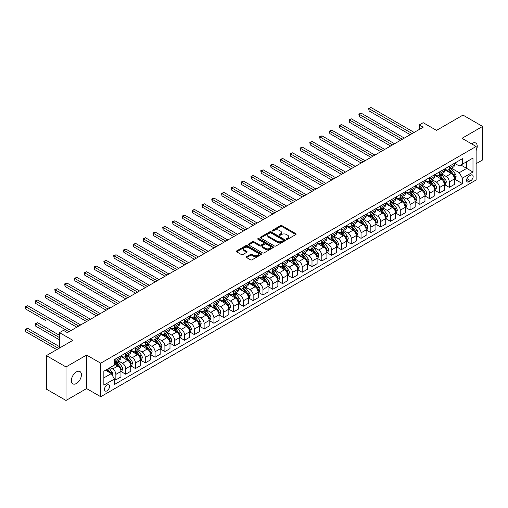 <?xml version="1.0" encoding="UTF-8"?>
<svg xmlns="http://www.w3.org/2000/svg" width="508" height="508" viewBox="0 0 508 508"><rect width="100%" height="100%" fill="white"/><g stroke="black" fill="none" stroke-linecap="round" stroke-linejoin="round"><path stroke-width="0.76" d="M286.563 239.268A0.762 0.438 0 0 0 287.642 239.268L295.821 234.544A1.092 0.629 0 0 0 296.139 234.099A1.092 0.629 0 0 0 295.821 233.655L281.959 225.654A1.092 0.629 0 0 0 280.422 225.654L272.237 230.378A0.762 0.438 0 0 0 272.015 230.689A0.762 0.438 0 0 0 272.237 231A0.762 0.438 0 0 0 273.317 231L274.377 230.391A3.486 2.013 0 0 1 279.305 230.391L280.46 231.057A3.486 2.013 0 0 1 281.476 232.48A3.486 2.013 0 0 1 280.46 233.902L279.4 234.512A0.762 0.438 0 0 0 279.178 234.823A0.762 0.438 0 0 0 279.4 235.134A0.762 0.438 0 0 0 280.479 235.134L281.534 234.525A3.486 2.013 0 0 1 286.468 234.525L287.623 235.191A3.486 2.013 0 0 1 288.639 236.614A3.486 2.013 0 0 1 287.623 238.036L286.563 238.646A0.762 0.438 0 0 0 286.341 238.957A0.762 0.438 0 0 0 286.563 239.268L286.563 238.646M76.397 383.502A7.099 4.102 120 0 0 81.032 377.241A7.099 4.102 120 0 0 79.947 371.551A7.099 4.102 120 0 0 76.397 371.907A7.099 4.102 120 0 0 71.755 378.162A7.099 4.102 120 0 0 72.847 383.851A7.099 4.102 120 0 0 76.397 383.502M476.129 150.539A7.099 4.102 120 0 0 475.755 143.034A7.099 4.102 120 0 0 472.205 143.389A7.099 4.102 120 0 0 471.545 143.821M106.991 390.836A3.55 2.051 120 0 0 109.315 387.712A3.55 2.051 120 0 0 108.769 384.867A3.55 2.051 120 0 0 106.991 385.039A3.55 2.051 120 0 0 104.673 388.169A3.55 2.051 120 0 0 105.219 391.014A3.55 2.051 120 0 0 106.991 390.836M246.615 256.686A1.092 0.629 0 0 0 246.291 257.131A1.092 0.629 0 0 0 246.615 257.575L250.501 259.823A1.092 0.629 0 0 0 252.044 259.823L261.131 254.578A1.092 0.629 0 0 0 261.449 254.127A1.092 0.629 0 0 0 261.131 253.683L247.269 245.681A1.092 0.629 0 0 0 245.726 245.681L236.639 250.927A1.092 0.629 0 0 0 236.322 251.371A1.092 0.629 0 0 0 236.639 251.816L241.338 254.533A1.092 0.629 0 0 0 242.875 254.533L246.767 252.286A1.092 0.629 0 0 0 247.085 251.841A1.092 0.629 0 0 0 246.767 251.397L244.437 250.05A2.915 1.683 0 0 1 243.586 248.863A2.915 1.683 0 0 1 245.383 247.307A2.915 1.683 0 0 1 248.558 247.669L257.683 252.94A2.915 1.683 0 0 1 258.534 254.127A2.915 1.683 0 0 1 256.737 255.683A2.915 1.683 0 0 1 253.562 255.321L252.044 254.445A1.092 0.629 0 0 0 250.501 254.445L246.615 256.686L246.615 257.575M476.129 163.678L482.6 159.944L482.6 126.422L462.985 115.1L436.505 130.385L423.17 122.688L419.246 124.949L423.17 127.216L67.373 332.632L63.449 330.371L59.531 332.632L59.531 348.037M66.002 366.947L66.002 400.463L86.595 388.576L86.595 355.054L66.002 366.947L46.387 355.619L72.866 340.335L59.531 332.632M86.595 355.054L100.717 363.207L476.129 146.469L476.129 179.984L100.717 396.729L100.717 363.207M482.6 126.422L462.007 138.316L476.129 146.469M274.453 245.993A1.092 0.629 0 0 0 275.99 245.993L285.077 240.748A1.092 0.629 0 0 0 285.401 240.303A1.092 0.629 0 0 0 285.077 239.859L271.215 231.858A1.092 0.629 0 0 0 269.678 231.858L260.591 237.103A1.092 0.629 0 0 0 260.274 237.547A1.092 0.629 0 0 0 260.591 237.992L274.453 245.993M258.235 239.433A0.762 0.438 0 0 1 259.01 239.541L259.01 238.633L273.107 246.774A1.092 0.629 0 0 1 273.425 247.218A1.092 0.629 0 0 1 273.107 247.663L264.014 252.908A1.092 0.629 0 0 1 262.477 252.908L248.615 244.907L248.615 244.018A1.092 0.629 0 0 0 248.298 244.462A1.092 0.629 0 0 0 248.615 244.907M248.615 244.018L252.501 241.77A1.092 0.629 0 0 1 254.044 241.77L259.664 245.015A1.092 0.629 0 0 0 261.207 245.015L263.785 243.529A1.092 0.629 0 0 0 264.103 243.084A1.092 0.629 0 0 0 263.785 242.64L257.931 239.255A0.762 0.438 0 0 1 257.708 238.944A0.762 0.438 0 0 1 258.178 238.538A0.762 0.438 0 0 1 259.01 238.633M66.002 400.463L46.387 389.141L46.387 355.619M470.713 175.139L468.986 176.136A3.442 1.988 120 0 0 466.744 179.165A3.442 1.988 120 0 0 467.271 181.921A3.442 1.988 120 0 0 468.986 181.756L470.713 180.759A3.442 1.988 120 0 0 472.961 177.724A3.442 1.988 120 0 0 472.434 174.968A3.442 1.988 120 0 0 470.713 175.139M454.514 163.252L459.257 165.989L462.401 164.179L462.401 158.699L114.446 359.581L114.446 365.068L103.854 371.183L103.854 385.134L114.446 379.019L114.446 384.499L462.401 183.61L462.401 178.13L459.257 172.695L451.46 168.192M462.401 164.179L472.986 158.064L472.986 172.015L462.401 178.13M86.595 388.576L100.717 396.729M419.246 124.949L419.246 129.483M460.908 165.036L466.712 168.389L466.712 161.684L472.986 158.064M459.257 172.695L466.712 168.389L472.986 172.015M103.854 377.882L111.309 373.583L105.505 370.23M114.446 379.063L115.862 379.876L115.862 374.396A4.439 2.565 -120 0 0 112.719 368.96L110.211 367.513M115.862 379.876L120.961 376.936L120.961 371.45A4.439 2.565 -120 0 0 117.818 366.014L114.446 364.071M121.075 371.564L125.666 374.218L125.666 368.732A4.439 2.565 -120 0 0 122.53 363.296L118.021 360.699M125.666 374.218L130.766 371.272L130.766 365.792A4.439 2.565 -120 0 0 127.629 360.356L120.961 356.502M130.886 365.906L135.471 368.554L135.471 363.074A4.439 2.565 -120 0 0 132.334 357.638L127.832 355.035M135.471 368.554L140.57 365.608L140.57 360.128A4.439 2.565 -120 0 0 137.433 354.692L130.766 350.844M140.691 360.242L145.282 362.89L145.282 357.41A4.439 2.565 -120 0 0 142.145 351.974L137.636 349.371M145.282 362.89L150.381 359.95L150.381 354.463A4.439 2.565 -120 0 0 147.244 349.028L140.57 345.18M150.495 354.578L155.086 357.232L155.086 351.746A4.439 2.565 -120 0 0 151.949 346.31L147.441 343.713M155.086 357.232L160.185 354.286L160.185 348.805A4.439 2.565 -120 0 0 157.048 343.37L150.381 339.522M160.306 348.92L164.897 351.568L164.897 346.088A4.439 2.565 -120 0 0 161.754 340.652L157.251 338.049M164.897 351.568L169.996 348.621L169.996 343.141A4.439 2.565 -120 0 0 166.853 337.706L160.185 333.858M170.11 343.256L174.701 345.904L174.701 340.424A4.439 2.565 -120 0 0 171.564 334.988L167.056 332.391M174.701 345.904L179.8 342.964L179.8 337.483A4.439 2.565 -120 0 0 176.663 332.048L169.996 328.193M179.921 337.591L184.506 340.246L184.506 334.766A4.439 2.565 -120 0 0 181.369 329.33L176.867 326.727M184.506 340.246L189.605 337.299L189.605 331.819A4.439 2.565 -120 0 0 186.468 326.384L179.8 322.536M189.725 331.934L194.316 334.582L194.316 329.101A4.439 2.565 -120 0 0 191.179 323.666L186.671 321.062M194.316 334.582L199.415 331.635L199.415 326.155A4.439 2.565 -120 0 0 196.279 320.719L189.605 316.871M199.53 326.269L204.121 328.917L204.121 323.437A4.439 2.565 -120 0 0 200.984 318.002L196.475 315.404M204.121 328.917L209.22 325.977L209.22 320.497A4.439 2.565 -120 0 0 206.083 315.062L199.415 311.207M209.34 320.605L213.931 323.259L213.931 317.779A4.439 2.565 -120 0 0 210.788 312.344L206.286 309.74M213.931 323.259L219.031 320.313L219.031 314.833A4.439 2.565 -120 0 0 215.887 309.397L209.22 305.549M219.145 314.947L223.736 317.595L223.736 312.115A4.439 2.565 -120 0 0 220.599 306.68L216.091 304.076M223.736 317.595L228.835 314.649L228.835 309.169A4.439 2.565 -120 0 0 225.698 303.733L219.031 299.885M228.956 309.283L233.54 311.931L233.54 306.451A4.439 2.565 -120 0 0 230.403 301.015L225.901 298.418M233.54 311.931L238.639 308.991L238.639 303.511A4.439 2.565 -120 0 0 235.502 298.075L228.835 294.221M238.76 303.619L243.351 306.273L243.351 300.793A4.439 2.565 -120 0 0 240.214 295.358L235.706 292.754M243.351 306.273L248.45 303.327L248.45 297.847A4.439 2.565 -120 0 0 245.313 292.411L238.639 288.563M248.564 297.961L253.155 300.609L253.155 295.129A4.439 2.565 -120 0 0 250.019 289.693L245.51 287.09M253.155 300.609L258.255 297.663L258.255 292.183A4.439 2.565 -120 0 0 255.118 286.747L248.45 282.899M258.375 292.297L262.966 294.945L262.966 289.465A4.439 2.565 -120 0 0 259.823 284.029L255.321 281.432M262.966 294.945L268.065 292.005L268.065 286.525A4.439 2.565 -120 0 0 264.922 281.089L258.255 277.235M268.18 286.639L272.771 289.287L272.771 283.807A4.439 2.565 -120 0 0 269.634 278.371L265.125 275.768M272.771 289.287L277.87 286.341L277.87 280.861A4.439 2.565 -120 0 0 274.733 275.425L268.065 271.577M277.99 280.975L282.575 283.623L282.575 278.143A4.439 2.565 -120 0 0 279.438 272.707L274.936 270.104M282.575 283.623L287.674 280.676L287.674 275.196A4.439 2.565 -120 0 0 284.537 269.761L277.87 265.913M287.795 275.311L292.386 277.959L292.386 272.478A4.439 2.565 -120 0 0 289.249 267.043L284.74 264.446M292.386 277.959L297.485 275.019L297.485 269.538A4.439 2.565 -120 0 0 294.348 264.103L287.674 260.248M297.599 269.653L302.19 272.301L302.19 266.821A4.439 2.565 -120 0 0 299.053 261.385L294.545 258.782M302.19 272.301L307.289 269.354L307.289 263.874A4.439 2.565 -120 0 0 304.152 258.439L297.485 254.591M307.41 263.989L312.001 266.637L312.001 261.156A4.439 2.565 -120 0 0 308.858 255.721L304.356 253.117M312.001 266.637L317.1 263.696L317.1 258.21A4.439 2.565 -120 0 0 313.957 252.774L307.289 248.926M317.214 258.324L321.805 260.979L321.805 255.492A4.439 2.565 -120 0 0 318.668 250.057L314.16 247.459M321.805 260.979L326.904 258.032L326.904 252.552A4.439 2.565 -120 0 0 323.767 247.117L317.1 243.262M327.025 252.666L331.61 255.314L331.61 249.834A4.439 2.565 -120 0 0 328.473 244.399L323.971 241.795M331.61 255.314L336.709 252.368L336.709 246.888A4.439 2.565 -120 0 0 333.572 241.452L326.904 237.604M336.829 247.002L341.42 249.65L341.42 244.17A4.439 2.565 -120 0 0 338.284 238.735L333.775 236.131M341.42 249.65L346.52 246.71L346.52 241.224A4.439 2.565 -120 0 0 343.383 235.788L336.709 231.94M346.634 241.338L351.225 243.992L351.225 238.506A4.439 2.565 -120 0 0 348.088 233.07L343.579 230.473M351.225 243.992L356.324 241.046L356.324 235.566A4.439 2.565 -120 0 0 353.187 230.13L346.52 226.276M356.445 235.68L361.036 238.328L361.036 232.848A4.439 2.565 -120 0 0 357.892 227.413L353.39 224.809M361.036 238.328L366.135 235.382L366.135 229.902A4.439 2.565 -120 0 0 362.991 224.466L356.324 220.618M366.249 230.016L370.84 232.664L370.84 227.184A4.439 2.565 -120 0 0 367.703 221.748L363.195 219.145M370.84 232.664L375.939 229.724L375.939 224.238A4.439 2.565 -120 0 0 372.802 218.802L366.135 214.954M376.06 224.352L380.644 227.006L380.644 221.52A4.439 2.565 -120 0 0 377.507 216.091L373.005 213.487M380.644 227.006L385.743 224.06L385.743 218.58A4.439 2.565 -120 0 0 382.607 213.144L375.939 209.296M385.864 218.694L390.455 221.342L390.455 215.862A4.439 2.565 -120 0 0 387.318 210.426L382.81 207.823M390.455 221.342L395.554 218.396L395.554 212.916A4.439 2.565 -120 0 0 392.417 207.48L385.743 203.632M395.668 213.03L400.26 215.678L400.26 210.198A4.439 2.565 -120 0 0 397.123 204.762L392.614 202.165M400.26 215.678L405.359 212.738L405.359 207.258A4.439 2.565 -120 0 0 402.222 201.822L395.554 197.968M405.479 207.366L410.07 210.02L410.07 204.54A4.439 2.565 -120 0 0 406.927 199.104L402.425 196.501M410.07 210.02L415.169 207.074L415.169 201.593A4.439 2.565 -120 0 0 412.026 196.158L405.359 192.31M415.284 201.708L419.875 204.356L419.875 198.876A4.439 2.565 -120 0 0 416.738 193.44L412.229 190.837M419.875 204.356L424.974 201.409L424.974 195.929A4.439 2.565 -120 0 0 421.837 190.494L415.169 186.646M425.094 196.044L429.679 198.691L429.679 193.211A4.439 2.565 -120 0 0 426.542 187.776L422.04 185.179M429.679 198.691L434.778 195.751L434.778 190.271A4.439 2.565 -120 0 0 431.641 184.836L424.974 180.981M434.899 190.379L439.49 193.034L439.49 187.554A4.439 2.565 -120 0 0 436.353 182.118L431.844 179.514M439.49 193.034L444.589 190.087L444.589 184.607A4.439 2.565 -120 0 0 441.452 179.172L434.778 175.324M444.703 184.721L449.294 187.369L449.294 181.889A4.439 2.565 -120 0 0 446.157 176.454L441.649 173.85M449.294 187.369L454.393 184.423L454.393 178.943A4.439 2.565 -120 0 0 451.256 173.507L444.589 169.659M444.703 168.91L446.157 169.748A4.439 2.565 -120 0 0 448.374 169.97A4.439 2.565 -120 0 0 449.294 167.938L449.294 166.262M434.899 174.574L436.353 175.412A4.439 2.565 -120 0 0 438.569 175.628A4.439 2.565 -120 0 0 439.49 173.603L439.49 171.926M425.094 180.238L426.542 181.077A4.439 2.565 -120 0 0 428.765 181.292A4.439 2.565 -120 0 0 429.679 179.261L429.679 177.584M415.284 185.896L416.738 186.734A4.439 2.565 -120 0 0 418.954 186.957A4.439 2.565 -120 0 0 419.875 184.925L419.875 183.248M405.479 191.56L406.927 192.399A4.439 2.565 -120 0 0 409.15 192.615A4.439 2.565 -120 0 0 410.07 190.583L410.07 188.912M395.668 197.218L397.123 198.056A4.439 2.565 -120 0 0 399.339 198.279A4.439 2.565 -120 0 0 400.26 196.247L400.26 194.57M385.864 202.882L387.318 203.721A4.439 2.565 -120 0 0 389.534 203.943A4.439 2.565 -120 0 0 390.455 201.911L390.455 200.235M376.06 208.547L377.507 209.385A4.439 2.565 -120 0 0 379.73 209.601A4.439 2.565 -120 0 0 380.644 207.569L380.644 205.892M366.249 214.205L367.703 215.043A4.439 2.565 -120 0 0 369.919 215.265A4.439 2.565 -120 0 0 370.84 213.233L370.84 211.557M356.445 219.869L357.892 220.707A4.439 2.565 -120 0 0 360.115 220.929A4.439 2.565 -120 0 0 361.036 218.897L361.036 217.221M346.634 225.533L348.088 226.371A4.439 2.565 -120 0 0 350.304 226.587A4.439 2.565 -120 0 0 351.225 224.555L351.225 222.879M336.829 231.191L338.284 232.029A4.439 2.565 -120 0 0 340.5 232.251A4.439 2.565 -120 0 0 341.42 230.219L341.42 228.543M327.025 236.855L328.473 237.693A4.439 2.565 -120 0 0 330.695 237.915A4.439 2.565 -120 0 0 331.61 235.883L331.61 234.207M317.214 242.519L318.668 243.357A4.439 2.565 -120 0 0 320.885 243.573A4.439 2.565 -120 0 0 321.805 241.541L321.805 239.865M307.41 248.177L308.858 249.015A4.439 2.565 -120 0 0 311.08 249.238A4.439 2.565 -120 0 0 312.001 247.206L312.001 245.529M297.599 253.841L299.053 254.679A4.439 2.565 -120 0 0 301.269 254.902A4.439 2.565 -120 0 0 302.19 252.87L302.19 251.193M287.795 259.505L289.249 260.344A4.439 2.565 -120 0 0 291.465 260.56A4.439 2.565 -120 0 0 292.386 258.528L292.386 256.851M277.99 265.163L279.438 266.001A4.439 2.565 -120 0 0 281.661 266.224A4.439 2.565 -120 0 0 282.575 264.192L282.575 262.515M268.18 270.827L269.634 271.666A4.439 2.565 -120 0 0 271.85 271.888A4.439 2.565 -120 0 0 272.771 269.856L272.771 268.18M258.375 276.492L259.823 277.33A4.439 2.565 -120 0 0 262.045 277.546A4.439 2.565 -120 0 0 262.966 275.514L262.966 273.837M248.564 282.15L250.019 282.988A4.439 2.565 -120 0 0 252.235 283.21A4.439 2.565 -120 0 0 253.155 281.178L253.155 279.502M238.76 287.814L240.214 288.652A4.439 2.565 -120 0 0 242.43 288.874A4.439 2.565 -120 0 0 243.351 286.842L243.351 285.166M228.956 293.478L230.403 294.316A4.439 2.565 -120 0 0 232.626 294.532A4.439 2.565 -120 0 0 233.54 292.5L233.54 290.824M219.145 299.136L220.599 299.974A4.439 2.565 -120 0 0 222.815 300.196A4.439 2.565 -120 0 0 223.736 298.164L223.736 296.488M209.34 304.8L210.788 305.638A4.439 2.565 -120 0 0 213.011 305.854A4.439 2.565 -120 0 0 213.931 303.828L213.931 302.152M199.53 310.464L200.984 311.302A4.439 2.565 -120 0 0 203.2 311.518A4.439 2.565 -120 0 0 204.121 309.486L204.121 307.81M189.725 316.122L191.179 316.96A4.439 2.565 -120 0 0 193.396 317.183A4.439 2.565 -120 0 0 194.316 315.151L194.316 313.474M179.921 321.786L181.369 322.624A4.439 2.565 -120 0 0 183.591 322.84A4.439 2.565 -120 0 0 184.506 320.808L184.506 319.138M170.11 327.444L171.564 328.282A4.439 2.565 -120 0 0 173.78 328.505A4.439 2.565 -120 0 0 174.701 326.473L174.701 324.796M160.306 333.108L161.754 333.947A4.439 2.565 -120 0 0 163.976 334.169A4.439 2.565 -120 0 0 164.897 332.137L164.897 330.46M150.495 338.772L151.949 339.611A4.439 2.565 -120 0 0 154.165 339.827A4.439 2.565 -120 0 0 155.086 337.795L155.086 336.118M140.691 344.43L142.145 345.269A4.439 2.565 -120 0 0 144.361 345.491A4.439 2.565 -120 0 0 145.282 343.459L145.282 341.782M130.886 350.095L132.334 350.933A4.439 2.565 -120 0 0 134.556 351.155A4.439 2.565 -120 0 0 135.471 349.123L135.471 347.447M121.075 355.759L122.53 356.597A4.439 2.565 -120 0 0 124.746 356.813A4.439 2.565 -120 0 0 125.666 354.781L125.666 353.104M454.514 179.057L462.401 183.61M448.374 169.97L453.479 167.024A4.439 2.565 -120 0 0 454.393 164.992L454.393 163.316M438.569 175.628L443.668 172.688A4.439 2.565 -120 0 0 444.589 170.656L444.589 168.98M428.765 181.292L433.864 178.346A4.439 2.565 -120 0 0 434.778 176.32L434.778 174.644M418.954 186.957L424.053 184.01A4.439 2.565 -120 0 0 424.974 181.978L424.974 180.302M409.15 192.615L414.249 189.674A4.439 2.565 -120 0 0 415.169 187.643L415.169 185.966M399.339 198.279L404.444 195.332A4.439 2.565 -120 0 0 405.359 193.3L405.359 191.63M389.534 203.943L394.633 200.997A4.439 2.565 -120 0 0 395.554 198.965L395.554 197.288M379.73 209.601L384.829 206.661A4.439 2.565 -120 0 0 385.743 204.629L385.743 202.952M369.919 215.265L375.018 212.319A4.439 2.565 -120 0 0 375.939 210.287L375.939 208.61M360.115 220.929L365.214 217.983A4.439 2.565 -120 0 0 366.135 215.951L366.135 214.274M350.304 226.587L355.41 223.647A4.439 2.565 -120 0 0 356.324 221.615L356.324 219.939M340.5 232.251L345.599 229.305A4.439 2.565 -120 0 0 346.52 227.273L346.52 225.596M330.695 237.915L335.794 234.969A4.439 2.565 -120 0 0 336.709 232.937L336.709 231.261M320.885 243.573L325.984 240.633A4.439 2.565 -120 0 0 326.904 238.601L326.904 236.925M311.08 249.238L316.179 246.291A4.439 2.565 -120 0 0 317.1 244.259L317.1 242.583M301.269 254.902L306.375 251.955A4.439 2.565 -120 0 0 307.289 249.923L307.289 248.247M291.465 260.56L296.564 257.62A4.439 2.565 -120 0 0 297.485 255.588L297.485 253.911M281.661 266.224L286.76 263.277A4.439 2.565 -120 0 0 287.674 261.245L287.674 259.569M271.85 271.888L276.949 268.942A4.439 2.565 -120 0 0 277.87 266.91L277.87 265.233M262.045 277.546L267.144 274.606A4.439 2.565 -120 0 0 268.065 272.574L268.065 270.897M252.235 283.21L257.34 280.264A4.439 2.565 -120 0 0 258.255 278.232L258.255 276.555M242.43 288.874L247.529 285.928A4.439 2.565 -120 0 0 248.45 283.896L248.45 282.219M232.626 294.532L237.725 291.592A4.439 2.565 -120 0 0 238.639 289.56L238.639 287.884M222.815 300.196L227.914 297.25A4.439 2.565 -120 0 0 228.835 295.218L228.835 293.541M213.011 305.854L218.11 302.914A4.439 2.565 -120 0 0 219.031 300.882L219.031 299.206M203.2 311.518L208.305 308.572A4.439 2.565 -120 0 0 209.22 306.546L209.22 304.87M193.396 317.183L198.495 314.236A4.439 2.565 -120 0 0 199.415 312.204L199.415 310.528M183.591 322.84L188.69 319.9A4.439 2.565 -120 0 0 189.605 317.868L189.605 316.192M173.78 328.505L178.88 325.558A4.439 2.565 -120 0 0 179.8 323.526L179.8 321.856M163.976 334.169L169.075 331.222A4.439 2.565 -120 0 0 169.996 329.19L169.996 327.514M154.165 339.827L159.271 336.887A4.439 2.565 -120 0 0 160.185 334.855L160.185 333.178M144.361 345.491L149.46 342.544A4.439 2.565 -120 0 0 150.381 340.512L150.381 338.836M134.556 351.155L139.656 348.209A4.439 2.565 -120 0 0 140.57 346.177L140.57 344.5M124.746 356.813L129.845 353.873A4.439 2.565 -120 0 0 130.766 351.841L130.766 350.164M114.446 362.655A4.439 2.565 -120 0 0 114.941 362.477L120.04 359.531A4.439 2.565 -120 0 0 120.961 357.499L120.961 355.822M114.941 362.477A4.439 2.565 -120 0 0 115.862 360.445L115.862 358.769M111.309 373.583L114.446 379.019M286.868 239.376L287.623 238.944A3.486 2.013 0 0 0 288.639 237.515L288.639 236.614M281.476 232.48L281.476 233.382A3.486 2.013 0 0 1 280.46 234.804L279.705 235.242M295.808 234.556L281.959 226.562A1.092 0.629 0 0 0 280.422 226.562L272.542 231.108M285.064 240.754L271.215 232.759A1.092 0.629 0 0 0 269.678 232.759L260.604 237.998L260.591 237.103M283.153 240.614A0.762 0.438 0 0 0 283.375 240.303A0.762 0.438 0 0 0 283.153 239.992L270.986 232.969A0.762 0.438 0 0 0 269.907 232.969L268.789 233.61A3.486 2.013 0 0 0 267.773 235.033A3.486 2.013 0 0 0 268.789 236.455L277.108 241.256A3.486 2.013 0 0 0 282.035 241.256L283.153 240.614L283.153 241.522A0.762 0.438 0 0 0 283.375 241.211L283.375 240.303M267.773 235.033L267.773 235.941A3.486 2.013 0 0 0 268.789 237.363L268.789 236.455M283.153 241.522L282.035 242.164A3.486 2.013 0 0 1 277.108 242.164L268.789 237.363M248.628 244.913L252.501 242.678L252.501 241.77M264.103 243.084L264.103 243.986A1.092 0.629 0 0 1 263.785 244.431L261.207 245.923A1.092 0.629 0 0 1 259.664 245.923L254.044 242.678A1.092 0.629 0 0 0 252.501 242.678M259.01 239.541L273.088 247.669M265.5 248.387A2.915 1.683 0 0 0 268.675 248.749A2.915 1.683 0 0 0 270.472 247.193A2.915 1.683 0 0 0 269.621 246.005L266.402 244.151A1.092 0.629 0 0 0 264.865 244.151L262.287 245.637A1.092 0.629 0 0 0 261.963 246.082A1.092 0.629 0 0 0 262.287 246.526L265.5 248.387L265.5 249.288A2.915 1.683 0 0 0 268.675 249.657A2.915 1.683 0 0 0 270.472 248.101L270.472 247.193M261.963 246.082L261.963 246.99A1.092 0.629 0 0 0 262.287 247.434L262.287 246.526M265.5 249.288L262.287 247.434M258.534 254.127L258.534 255.035A2.915 1.683 0 0 1 256.737 256.591A2.915 1.683 0 0 1 253.562 256.223L252.044 255.346A1.092 0.629 0 0 0 250.501 255.346L246.628 257.581M243.586 248.863L243.586 249.765A2.915 1.683 0 0 0 244.437 250.958L244.437 250.05M246.767 251.397L246.767 252.286L244.437 250.958M261.112 254.584L247.269 246.59A1.092 0.629 0 0 0 245.726 246.59L236.652 251.828M454.393 179.127L455.339 178.581L456.12 176.32A2.94 1.695 -120 0 0 455.181 173.812L451.974 169.532A8.49 4.902 -120 0 0 451.053 168.427M447.865 171.552A8.49 4.902 -120 0 0 446.126 169.729M453.593 176.987L454.533 176.441A2.94 1.695 -120 0 0 453.695 174.676L450.488 170.396A8.49 4.902 -120 0 0 449.561 169.285M448.767 169.742A7.048 4.07 60 0 1 449.929 171.056L452.641 174.676M369.075 133.579L390.608 146.012L349.46 122.257L349.46 119.99L351.422 118.859L394.532 143.751M448.621 169.831A8.49 4.902 60 0 1 449.542 170.936L451.675 173.78M412.185 133.56L369.075 108.668L371.037 107.537L414.147 132.423M410.223 134.69L369.075 110.934L369.075 108.668L368.643 108.42L371.037 107.537M369.075 110.934L368.643 108.42M444.589 184.785L445.529 184.245L446.316 181.978A2.94 1.695 -120 0 0 445.376 179.476L442.17 175.196A8.49 4.902 -120 0 0 441.242 174.085M438.055 177.209A8.49 4.902 -120 0 0 436.315 175.393M443.782 182.651L444.729 182.105A2.94 1.695 -120 0 0 443.884 180.334L440.677 176.06A8.49 4.902 -120 0 0 439.75 174.949M438.963 175.406A7.048 4.07 60 0 1 440.119 176.721L442.83 180.34M359.27 139.243L380.803 151.676L339.655 127.921L339.655 125.654L341.617 124.523L384.727 149.409M438.81 175.489A8.49 4.902 60 0 1 439.738 176.6L441.871 179.445M434.778 190.449L435.724 189.909L436.505 187.643A2.94 1.695 -120 0 0 435.566 185.141L432.365 180.861A8.49 4.902 -120 0 0 431.438 179.749M428.25 182.874A8.49 4.902 -120 0 0 426.51 181.058M433.978 188.309L434.918 187.769A2.94 1.695 -120 0 0 434.08 185.998L430.873 181.718A8.49 4.902 -120 0 0 429.946 180.613M429.158 181.064A7.048 4.07 60 0 1 430.314 182.378L433.026 186.004M349.46 144.907L370.999 157.34L329.844 133.579L329.844 131.318L331.807 130.181L374.917 155.073M429.006 181.153A8.49 4.902 60 0 1 429.933 182.264L432.06 185.109M424.974 196.113L425.914 195.567L426.701 193.3A2.94 1.695 -120 0 0 425.761 190.798L422.554 186.519A8.49 4.902 -120 0 0 421.627 185.414M418.44 188.538A8.49 4.902 -120 0 0 416.706 186.715M424.174 193.973L425.113 193.427A2.94 1.695 -120 0 0 424.269 191.662L421.069 187.382A8.49 4.902 -120 0 0 420.141 186.271M419.348 186.728A7.048 4.07 60 0 1 420.503 188.043L423.221 191.662M339.655 150.565L361.188 162.998L320.04 139.243L320.04 136.976L322.002 135.846L365.112 160.738M419.195 186.817A8.49 4.902 60 0 1 420.122 187.922L422.256 190.767M402.38 139.217L359.27 114.332L361.226 113.195L404.343 138.087M400.418 140.354L359.27 116.592L359.27 114.332L358.839 114.078L361.226 113.195M359.27 116.592L358.839 114.078M392.57 144.882L349.028 119.742L351.422 118.859M349.46 122.257L349.028 119.742M382.765 150.546L339.223 125.406L341.617 124.523M339.655 127.921L339.223 125.406M415.169 201.771L416.109 201.231L416.89 198.965A2.94 1.695 -120 0 0 415.957 196.463L412.75 192.183A8.49 4.902 -120 0 0 411.823 191.071M408.635 194.196A8.49 4.902 -120 0 0 406.895 192.38M414.903 199.974L415.303 199.092A2.94 1.695 -120 0 0 414.465 197.32L411.258 193.04A8.49 4.902 -120 0 0 410.331 191.935M409.543 192.392A7.048 4.07 60 0 1 410.699 193.707L413.41 197.326M329.844 156.229L351.384 168.662L310.236 144.907L310.236 142.64L312.191 141.51L355.308 166.395M409.391 192.475A8.49 4.902 60 0 1 410.318 193.586L412.445 196.431M372.961 156.204L329.413 131.064L331.807 130.181M329.844 133.579L329.413 131.064M405.359 207.435L406.305 206.889L407.086 204.629A2.94 1.695 -120 0 0 406.146 202.121L402.939 197.847A8.49 4.902 -120 0 0 402.019 196.736M398.831 199.86A8.49 4.902 -120 0 0 397.091 198.044M404.559 205.296L405.498 204.756A2.94 1.695 -120 0 0 404.66 202.984L401.453 198.704A8.49 4.902 -120 0 0 400.526 197.593M399.733 198.05A7.048 4.07 60 0 1 400.895 199.365L403.606 202.99M320.04 161.893L341.573 174.327L300.425 150.565L300.425 148.304L302.387 147.168L345.497 172.06M399.586 198.139A8.49 4.902 60 0 1 400.507 199.25L402.641 202.095M395.554 213.1L396.494 212.554L397.281 210.287A2.94 1.695 -120 0 0 396.342 207.785L393.135 203.505A8.49 4.902 -120 0 0 392.208 202.4M389.02 205.524A8.49 4.902 -120 0 0 387.28 203.702M394.748 210.96L395.694 210.414A2.94 1.695 -120 0 0 394.849 208.648L391.643 204.368A8.49 4.902 -120 0 0 390.715 203.257M389.928 203.714A7.048 4.07 60 0 1 391.084 205.029L393.795 208.648M310.236 167.551L331.768 179.984L290.62 156.229L290.62 153.962L292.583 152.832L335.693 177.724M389.776 203.803A8.49 4.902 60 0 1 390.703 204.908L392.836 207.753M385.743 218.757L386.69 218.218L387.471 215.951A2.94 1.695 -120 0 0 386.531 213.449L383.33 209.169A8.49 4.902 -120 0 0 382.403 208.058M379.216 211.182A8.49 4.902 -120 0 0 377.476 209.366M384.943 216.618L385.883 216.078A2.94 1.695 -120 0 0 385.045 214.306L381.838 210.026A8.49 4.902 -120 0 0 380.911 208.921M380.124 209.379A7.048 4.07 60 0 1 381.279 210.693L383.991 214.312M300.425 173.215L321.964 185.649L280.81 161.893L280.81 159.626L282.772 158.496L325.882 183.382M379.971 209.461A8.49 4.902 60 0 1 380.898 210.572L383.026 213.417M375.939 224.422L376.879 223.876L377.666 221.615A2.94 1.695 -120 0 0 376.726 219.107L373.52 214.833A8.49 4.902 -120 0 0 372.593 213.722M369.405 216.846A8.49 4.902 -120 0 0 367.671 215.024M375.139 222.282L376.079 221.736A2.94 1.695 -120 0 0 375.234 219.97L372.034 215.69A8.49 4.902 -120 0 0 371.107 214.579M370.313 215.036A7.048 4.07 60 0 1 371.469 216.351L374.186 219.977M290.62 178.88L312.153 191.313L271.005 167.551L271.005 165.291L272.967 164.154L316.078 189.046M370.161 215.125A8.49 4.902 60 0 1 371.088 216.237L373.221 219.081M366.135 230.086L367.074 229.54L367.855 227.273A2.94 1.695 -120 0 0 366.922 224.771L363.715 220.491A8.49 4.902 -120 0 0 362.788 219.386M359.6 222.51A8.49 4.902 -120 0 0 357.861 220.688M365.328 227.946L366.268 227.4A2.94 1.695 -120 0 0 365.43 225.635L362.223 221.355A8.49 4.902 -120 0 0 361.296 220.243M360.509 220.701A7.048 4.07 60 0 1 361.664 222.015L364.376 225.635M280.81 184.537L302.349 196.971L261.201 173.215L261.201 170.948L263.157 169.818L306.273 194.71M360.356 220.79A8.49 4.902 60 0 1 361.283 221.894L363.41 224.739M363.15 161.868L319.608 136.728L322.002 135.846M320.04 139.243L319.608 136.728M353.346 167.532L309.804 142.392L312.191 141.51M310.236 144.907L309.804 142.392M343.535 173.19L299.993 148.05L302.387 147.168M300.425 150.565L299.993 148.05M333.731 178.854L290.189 153.714L292.583 152.832M290.62 156.229L290.189 153.714M323.926 184.518L280.378 159.379L282.772 158.496M280.81 161.893L280.378 159.379M356.324 235.744L357.27 235.204L358.051 232.937A2.94 1.695 -120 0 0 357.111 230.435L353.905 226.155A8.49 4.902 -120 0 0 352.984 225.044M349.796 228.168A8.49 4.902 -120 0 0 348.056 226.352M355.524 233.604L356.464 233.064A2.94 1.695 -120 0 0 355.625 231.292L352.419 227.013A8.49 4.902 -120 0 0 351.492 225.908M350.698 226.365A7.048 4.07 60 0 1 351.86 227.679L354.571 231.299M271.005 190.202L292.538 202.635L251.39 178.88L251.39 176.613L253.352 175.482L296.462 200.368M350.552 226.447A8.49 4.902 60 0 1 351.473 227.559L353.606 230.403M314.115 190.176L270.574 165.036L272.967 164.154M271.005 167.551L270.574 165.036M346.52 241.408L347.459 240.862L348.247 238.601A2.94 1.695 -120 0 0 347.307 236.093L344.1 231.819A8.49 4.902 -120 0 0 343.173 230.708M339.985 233.832A8.49 4.902 -120 0 0 338.245 232.01M346.253 239.605L346.659 238.722A2.94 1.695 -120 0 0 345.815 236.957L342.608 232.677A8.49 4.902 -120 0 0 341.681 231.565M340.893 232.023A7.048 4.07 60 0 1 342.049 233.337L344.761 236.963M261.201 195.866L282.734 208.299L241.586 184.537L241.586 182.277L243.548 181.14L286.658 206.032M340.741 232.112A8.49 4.902 60 0 1 341.668 233.223L343.802 236.068M304.311 195.84L260.769 170.701L263.157 169.818M261.201 173.215L260.769 170.701M336.709 247.072L337.655 246.526L338.436 244.259A2.94 1.695 -120 0 0 337.496 241.757L334.296 237.477A8.49 4.902 -120 0 0 333.369 236.366M330.181 239.49A8.49 4.902 -120 0 0 328.441 237.674M335.909 244.932L336.848 244.386A2.94 1.695 -120 0 0 336.01 242.621L332.804 238.341A8.49 4.902 -120 0 0 331.876 237.23M331.089 237.687A7.048 4.07 60 0 1 332.245 239.001L334.956 242.621M251.39 201.524L272.929 213.957L231.775 190.202L231.775 187.935L233.737 186.804L276.847 211.696M330.937 237.776A8.49 4.902 60 0 1 331.864 238.881L333.991 241.725M294.5 201.505L250.958 176.365L253.352 175.482M251.39 178.88L250.958 176.365M326.904 252.73L327.844 252.19L328.632 249.923A2.94 1.695 -120 0 0 327.692 247.421L324.485 243.141A8.49 4.902 -120 0 0 323.558 242.03M320.37 245.154A8.49 4.902 -120 0 0 318.637 243.338M326.104 250.59L327.044 250.05A2.94 1.695 -120 0 0 326.2 248.279L322.999 243.999A8.49 4.902 -120 0 0 322.072 242.894M321.278 243.345A7.048 4.07 60 0 1 322.434 244.666L325.152 248.285M241.586 207.188L263.119 219.621L221.971 195.859L221.971 193.599L223.933 192.462L267.043 217.354M321.126 243.434A8.49 4.902 60 0 1 322.053 244.545L324.187 247.39M284.696 207.162L241.154 182.023L243.548 181.14M241.586 184.537L241.154 182.023M317.1 258.394L318.04 257.848L318.821 255.588A2.94 1.695 -120 0 0 317.887 253.079L314.681 248.799A8.49 4.902 -120 0 0 313.754 247.694M310.566 250.819A8.49 4.902 -120 0 0 308.826 248.996M316.293 256.254L317.233 255.708A2.94 1.695 -120 0 0 316.395 253.943L313.188 249.663A8.49 4.902 -120 0 0 312.261 248.552M311.474 249.009A7.048 4.07 60 0 1 312.63 250.323L315.341 253.943M231.775 212.846L253.314 225.285L212.166 201.524L212.166 199.257L214.122 198.126L257.239 223.018M311.321 249.098A8.49 4.902 60 0 1 312.249 250.209L314.376 253.054M274.892 212.827L231.343 187.687L233.737 186.804M231.775 190.202L231.343 187.687M307.289 264.058L308.235 263.512L309.016 261.245A2.94 1.695 -120 0 0 308.077 258.743L304.87 254.464A8.49 4.902 -120 0 0 303.949 253.352M300.761 256.476A8.49 4.902 -120 0 0 299.022 254.66M306.489 261.918L307.429 261.372A2.94 1.695 -120 0 0 306.591 259.607L303.384 255.327A8.49 4.902 -120 0 0 302.457 254.216M301.663 254.673A7.048 4.07 60 0 1 302.825 255.988L305.537 259.607M221.971 218.51L243.503 230.943L202.355 207.188L202.355 204.921L204.318 203.791L247.428 228.676M301.517 254.762A8.49 4.902 60 0 1 302.438 255.867L304.571 258.712M265.081 218.491L221.539 193.351L223.933 192.462M221.971 195.859L221.539 193.351M297.485 269.716L298.425 269.176L299.212 266.91A2.94 1.695 -120 0 0 298.272 264.408L295.065 260.128A8.49 4.902 -120 0 0 294.138 259.017M290.951 262.141A8.49 4.902 -120 0 0 289.211 260.325M297.218 267.919L297.625 267.037A2.94 1.695 -120 0 0 296.78 265.265L293.573 260.985A8.49 4.902 -120 0 0 292.646 259.88M291.859 260.331A7.048 4.07 60 0 1 293.014 261.652L295.726 265.271M212.166 224.174L233.699 236.607L192.551 212.846L192.551 210.585L194.513 209.448L237.623 234.34M291.706 260.42A8.49 4.902 60 0 1 292.633 261.531L294.767 264.376M287.674 275.38L288.62 274.834L289.401 272.574A2.94 1.695 -120 0 0 288.461 270.065L285.261 265.786A8.49 4.902 -120 0 0 284.334 264.681M281.146 267.805A8.49 4.902 -120 0 0 279.406 265.982M286.874 273.24L287.814 272.694A2.94 1.695 -120 0 0 286.976 270.929L283.769 266.649A8.49 4.902 -120 0 0 282.842 265.538M282.054 265.995A7.048 4.07 60 0 1 283.21 267.31L285.921 270.929M202.355 229.832L223.895 242.265L182.74 218.51L182.74 216.243L184.702 215.113L227.813 240.005M281.902 266.084A8.49 4.902 60 0 1 282.829 267.195L284.956 270.04M277.87 281.045L278.809 280.499L279.597 278.232A2.94 1.695 -120 0 0 278.657 275.73L275.45 271.45A8.49 4.902 -120 0 0 274.523 270.339M271.336 273.463A8.49 4.902 -120 0 0 269.602 271.647M277.07 278.905L278.009 278.359A2.94 1.695 -120 0 0 277.165 276.593L273.958 272.313A8.49 4.902 -120 0 0 273.037 271.202M272.244 271.659A7.048 4.07 60 0 1 273.399 272.974L276.117 276.593M192.551 235.496L214.084 247.929L172.936 224.174L172.936 221.907L174.898 220.777L218.008 245.662M272.091 271.748A8.49 4.902 60 0 1 273.018 272.853L275.152 275.698M268.065 286.702L269.005 286.163L269.786 283.896A2.94 1.695 -120 0 0 268.853 281.394L265.646 277.114A8.49 4.902 -120 0 0 264.719 276.003M261.531 279.127A8.49 4.902 -120 0 0 259.791 277.311M267.792 284.905L268.199 284.023A2.94 1.695 -120 0 0 267.36 282.251L264.154 277.971A8.49 4.902 -120 0 0 263.227 276.866M262.439 277.317A7.048 4.07 60 0 1 263.595 278.632L266.306 282.257M182.74 241.16L204.279 253.594L163.131 229.832L163.131 227.571L165.087 226.435L208.204 251.327M262.287 277.406A8.49 4.902 60 0 1 263.214 278.517L265.341 281.362M258.255 292.367L259.201 291.821L259.982 289.56A2.94 1.695 -120 0 0 259.042 287.052L255.835 282.772A8.49 4.902 -120 0 0 254.914 281.667M251.727 284.791A8.49 4.902 -120 0 0 249.987 282.969M257.454 290.227L258.394 289.681A2.94 1.695 -120 0 0 257.556 287.915L254.349 283.635A8.49 4.902 -120 0 0 253.422 282.524M252.628 282.981A7.048 4.07 60 0 1 253.79 284.296L256.502 287.915M172.936 246.818L194.469 259.251L153.321 235.496L153.321 233.229L155.283 232.099L198.393 256.991M252.482 283.07A8.49 4.902 60 0 1 253.403 284.182L255.537 287.026M248.45 298.031L249.39 297.485L250.177 295.218A2.94 1.695 -120 0 0 249.238 292.716L246.031 288.436A8.49 4.902 -120 0 0 245.104 287.325M241.916 290.449A8.49 4.902 -120 0 0 240.176 288.633M247.644 295.891L248.59 295.345A2.94 1.695 -120 0 0 247.745 293.573L244.539 289.3A8.49 4.902 -120 0 0 243.611 288.188M242.824 288.646A7.048 4.07 60 0 1 243.98 289.96L246.691 293.58M163.131 252.482L184.664 264.916L143.516 241.16L143.516 238.893L145.478 237.763L188.589 262.649M242.672 288.728A8.49 4.902 60 0 1 243.599 289.839L245.732 292.684M238.639 303.689L239.586 303.149L240.367 300.882A2.94 1.695 -120 0 0 239.427 298.38L236.226 294.1A8.49 4.902 -120 0 0 235.299 292.989M232.112 296.113A8.49 4.902 -120 0 0 230.372 294.297M237.839 301.549L238.779 301.009A2.94 1.695 -120 0 0 237.941 299.237L234.734 294.957A8.49 4.902 -120 0 0 233.807 293.853M233.02 294.303A7.048 4.07 60 0 1 234.175 295.618L236.887 299.244M153.321 258.147L174.86 270.58L133.706 246.818L133.706 244.558L135.668 243.421L178.778 268.313M232.867 294.392A8.49 4.902 60 0 1 233.794 295.504L235.922 298.348M228.835 309.353L229.775 308.807L230.562 306.546A2.94 1.695 -120 0 0 229.622 304.038L226.416 299.758A8.49 4.902 -120 0 0 225.489 298.653M222.301 301.777A8.49 4.902 -120 0 0 220.567 299.955M228.035 307.213L228.975 306.667A2.94 1.695 -120 0 0 228.13 304.902L224.923 300.622A8.49 4.902 -120 0 0 224.003 299.51M223.209 299.968A7.048 4.07 60 0 1 224.365 301.282L227.082 304.902M143.516 263.804L165.049 276.238L123.901 252.482L123.901 250.215L125.863 249.085L168.974 273.977M223.056 300.057A8.49 4.902 60 0 1 223.984 301.161L226.117 304.006M219.031 315.011L219.97 314.471L220.751 312.204A2.94 1.695 -120 0 0 219.818 309.702L216.611 305.422A8.49 4.902 -120 0 0 215.684 304.311M212.496 307.435A8.49 4.902 -120 0 0 210.756 305.619M218.224 312.877L219.164 312.331A2.94 1.695 -120 0 0 218.326 310.559L215.119 306.286A8.49 4.902 -120 0 0 214.192 305.175M213.404 305.632A7.048 4.07 60 0 1 214.56 306.946L217.272 310.566M133.706 269.469L155.245 281.902L114.097 258.147L114.097 255.88L116.053 254.749L159.169 279.635M213.252 305.714A8.49 4.902 60 0 1 214.179 306.826L216.306 309.67M209.22 320.675L210.166 320.135L210.947 317.868A2.94 1.695 -120 0 0 210.007 315.366L206.8 311.087A8.49 4.902 -120 0 0 205.88 309.975M202.692 313.099A8.49 4.902 -120 0 0 200.952 311.283M208.42 318.535L209.359 317.995A2.94 1.695 -120 0 0 208.521 316.224L205.315 311.944A8.49 4.902 -120 0 0 204.387 310.832M203.594 311.29A7.048 4.07 60 0 1 204.756 312.604L207.467 316.23M123.901 275.133L145.434 287.566L104.286 263.804L104.286 261.544L106.248 260.407L149.358 285.299M203.448 311.379A8.49 4.902 60 0 1 204.368 312.49L206.502 315.335M199.415 326.339L200.355 325.793L201.143 323.526A2.94 1.695 -120 0 0 200.203 321.024L196.996 316.744A8.49 4.902 -120 0 0 196.069 315.639M192.881 318.764A8.49 4.902 -120 0 0 191.141 316.941M198.609 324.199L199.555 323.653A2.94 1.695 -120 0 0 198.711 321.888L195.504 317.608A8.49 4.902 -120 0 0 194.577 316.497M193.789 316.954A7.048 4.07 60 0 1 194.945 318.268L197.656 321.888M114.097 280.791L135.63 293.224L94.482 269.469L94.482 267.202L96.444 266.071L139.554 290.963M193.637 317.043A8.49 4.902 60 0 1 194.564 318.148L196.698 320.993M189.605 331.997L190.551 331.457L191.332 329.19A2.94 1.695 -120 0 0 190.392 326.688L187.192 322.409A8.49 4.902 -120 0 0 186.265 321.297M183.077 324.421A8.49 4.902 -120 0 0 181.337 322.605M188.805 329.857L189.744 329.317A2.94 1.695 -120 0 0 188.906 327.546L185.699 323.266A8.49 4.902 -120 0 0 184.772 322.161M183.985 322.618A7.048 4.07 60 0 1 185.141 323.933L187.852 327.552M104.286 286.455L125.825 298.888L84.671 275.133L84.671 272.866L86.633 271.736L129.743 296.621M183.833 322.701A8.49 4.902 60 0 1 184.76 323.812L186.887 326.657M179.8 337.661L180.74 337.115L181.527 334.855A2.94 1.695 -120 0 0 180.588 332.346L177.381 328.073A8.49 4.902 -120 0 0 176.454 326.962M173.266 330.086A8.49 4.902 -120 0 0 171.533 328.27M179 335.521L179.94 334.982A2.94 1.695 -120 0 0 179.095 333.21L175.889 328.93A8.49 4.902 -120 0 0 174.968 327.819M174.174 328.276A7.048 4.07 60 0 1 175.33 329.59L178.048 333.216M94.482 292.119L116.014 304.552L74.867 280.791L74.867 278.53L76.829 277.393L119.939 302.285M174.022 328.365A8.49 4.902 60 0 1 174.949 329.476L177.082 332.321M169.996 343.325L170.936 342.779L171.717 340.512A2.94 1.695 -120 0 0 170.783 338.01L167.576 333.731A8.49 4.902 -120 0 0 166.649 332.626M163.462 335.75A8.49 4.902 -120 0 0 161.722 333.927M169.189 341.185L170.129 340.639A2.94 1.695 -120 0 0 169.291 338.874L166.084 334.594A8.49 4.902 -120 0 0 165.157 333.483M164.37 333.94A7.048 4.07 60 0 1 165.525 335.255L168.237 338.874M84.671 297.777L106.21 310.21L65.062 286.455L65.062 284.188L67.018 283.058L110.134 307.95M164.217 334.029A8.49 4.902 60 0 1 165.144 335.134L167.272 337.979M160.185 348.983L161.131 348.444L161.912 346.177A2.94 1.695 -120 0 0 160.972 343.675L157.766 339.395A8.49 4.902 -120 0 0 156.845 338.284M153.657 341.408A8.49 4.902 -120 0 0 151.917 339.592M159.385 346.843L160.325 346.304A2.94 1.695 -120 0 0 159.487 344.532L156.28 340.252A8.49 4.902 -120 0 0 155.353 339.147M154.559 339.604A7.048 4.07 60 0 1 155.721 340.919L158.433 344.538M74.867 303.441L96.399 315.874L55.251 292.119L55.251 289.852L57.213 288.722L100.324 313.607M154.413 339.687A8.49 4.902 60 0 1 155.334 340.798L157.467 343.643M150.381 354.647L151.321 354.101L152.108 351.841A2.94 1.695 -120 0 0 151.168 349.333L147.961 345.059A8.49 4.902 -120 0 0 147.034 343.948M143.847 347.072A8.49 4.902 -120 0 0 142.107 345.25M150.114 352.844L150.52 351.961A2.94 1.695 -120 0 0 149.676 350.196L146.469 345.916A8.49 4.902 -120 0 0 145.542 344.805M144.755 345.262A7.048 4.07 60 0 1 145.91 346.577L148.622 350.202M65.062 309.105L86.595 321.539L45.447 297.777L45.447 295.516L47.409 294.38L90.519 319.272M144.602 345.351A8.49 4.902 60 0 1 145.529 346.462L147.663 349.307M140.57 360.312L141.516 359.766L142.297 357.499A2.94 1.695 -120 0 0 141.357 354.997L138.157 350.717A8.49 4.902 -120 0 0 137.23 349.612M134.042 352.736A8.49 4.902 -120 0 0 132.302 350.914M139.77 358.172L140.71 357.626A2.94 1.695 -120 0 0 139.871 355.86L136.665 351.58A8.49 4.902 -120 0 0 135.738 350.469M134.95 350.926A7.048 4.07 60 0 1 136.106 352.241L138.817 355.86M55.251 314.763L76.791 327.196L35.636 303.441L35.636 301.174L37.598 300.044L80.709 324.936M134.798 351.015A8.49 4.902 60 0 1 135.725 352.12L137.852 354.965M130.766 365.97L131.705 365.43L132.493 363.163A2.94 1.695 -120 0 0 131.553 360.661L128.346 356.381A8.49 4.902 -120 0 0 127.419 355.27M124.231 358.394A8.49 4.902 -120 0 0 122.498 356.578M129.965 363.83L130.905 363.29A2.94 1.695 -120 0 0 130.061 361.518L126.854 357.238A8.49 4.902 -120 0 0 125.933 356.133M125.139 356.591A7.048 4.07 60 0 1 126.295 357.905L129.013 361.525M45.447 320.427L25.832 309.105L25.832 306.838L27.794 305.708L70.904 330.594M124.987 356.673A8.49 4.902 60 0 1 125.914 357.784L128.048 360.629M255.276 224.149L211.734 199.009L214.122 198.126M212.166 201.524L211.734 199.009M245.466 229.813L201.924 204.673L204.318 203.791M202.355 207.188L201.924 204.673M235.661 235.471L192.119 210.337L194.513 209.448M192.551 212.846L192.119 210.337M225.857 241.135L182.309 215.995L184.702 215.113M182.74 218.51L182.309 215.995M216.046 246.799L172.504 221.659L174.898 220.777M172.936 224.174L172.504 221.659M206.242 252.457L162.7 227.324L165.087 226.435M163.131 229.832L162.7 227.324M196.431 258.121L152.889 232.981L155.283 232.099M153.321 235.496L152.889 232.981M186.626 263.785L143.085 238.646L145.478 237.763M143.516 241.16L143.085 238.646M176.822 269.443L133.274 244.304L135.668 243.421M133.706 246.818L133.274 244.304M167.011 275.107L123.469 249.968L125.863 249.085M123.901 252.482L123.469 249.968M157.207 280.772L113.665 255.632L116.053 254.749M114.097 258.147L113.665 255.632M147.396 286.429L103.854 261.29L106.248 260.407M104.286 263.804L103.854 261.29M137.592 292.094L94.05 266.954L96.444 266.071M94.482 269.469L94.05 266.954M127.787 297.758L84.239 272.618L86.633 271.736M84.671 275.133L84.239 272.618M117.977 303.416L74.435 278.276L76.829 277.393M74.867 280.791L74.435 278.276M108.172 309.08L64.63 283.94L67.018 283.058M65.062 286.455L64.63 283.94M98.362 314.744L54.82 289.604L57.213 288.722M55.251 292.119L54.82 289.604M88.557 320.402L45.015 295.262L47.409 294.38M45.447 297.777L45.015 295.262M120.961 371.634L121.901 371.088L122.682 368.827A2.94 1.695 -120 0 0 121.749 366.319L118.542 362.045A8.49 4.902 -120 0 0 117.615 360.934M120.155 369.494L121.094 368.948A2.94 1.695 -120 0 0 120.256 367.182L117.05 362.903A8.49 4.902 -120 0 0 116.122 361.791M115.335 362.248A7.048 4.07 60 0 1 116.491 363.563L119.202 367.189M59.531 335.35L37.598 322.694L35.636 323.825L35.636 326.092L59.531 339.884M115.183 362.337A8.49 4.902 60 0 1 116.11 363.449L118.237 366.293M35.636 326.092L35.204 323.577L59.531 337.617M35.204 323.577L37.598 322.694M78.753 326.066L35.204 300.926L37.598 300.044M35.636 303.441L35.204 300.926M112.484 375.622L112.878 374.485A2.94 1.695 -120 0 0 111.938 371.983L109.08 368.167M59.531 346.678L27.794 328.352L25.832 329.489L25.832 331.749L56.782 349.618M110.719 373.24A2.94 1.695 -120 0 0 110.446 372.847L107.588 369.024M106.851 369.449L108.909 372.193M106.648 369.57L108.388 371.894M25.832 331.749L25.4 329.235L58.744 348.488M25.4 329.235L27.794 328.352M68.942 331.73L25.4 306.591L27.794 305.708M25.832 309.105L25.4 306.591M112.719 368.96L117.818 366.014M122.53 363.296L127.629 360.356M132.334 357.638L137.433 354.692M142.145 351.974L147.244 349.028M151.949 346.31L157.048 343.37M161.754 340.652L166.853 337.706M171.564 334.988L176.663 332.048M181.369 329.33L186.468 326.384M191.179 323.666L196.279 320.719M200.984 318.002L206.083 315.062M210.788 312.344L215.887 309.397M220.599 306.68L225.698 303.733M230.403 301.015L235.502 298.075M240.214 295.358L245.313 292.411M250.019 289.693L255.118 286.747M259.823 284.029L264.922 281.089M269.634 278.371L274.733 275.425M279.438 272.707L284.537 269.761M289.249 267.043L294.348 264.103M299.053 261.385L304.152 258.439M308.858 255.721L313.957 252.774M318.668 250.057L323.767 247.117M328.473 244.399L333.572 241.452M338.284 238.735L343.383 235.788M348.088 233.07L353.187 230.13M357.892 227.413L362.991 224.466M367.703 221.748L372.802 218.802M377.507 216.091L382.607 213.144M387.318 210.426L392.417 207.48M397.123 204.762L402.222 201.822M406.927 199.104L412.026 196.158M416.738 193.44L421.837 190.494M426.542 187.776L431.641 184.836M436.353 182.118L441.452 179.172M446.157 176.454L451.256 173.507M449.294 167.938L454.393 164.992M449.294 181.889L454.393 178.943M439.49 187.554L444.589 184.607M439.49 173.603L444.589 170.656M429.679 193.211L434.778 190.271M429.679 179.261L434.778 176.32M419.875 198.876L424.974 195.929M419.875 184.925L424.974 181.978M410.07 204.54L415.169 201.593M410.07 190.583L415.169 187.643M400.26 210.198L405.359 207.258M400.26 196.247L405.359 193.3M390.455 215.862L395.554 212.916M390.455 201.911L395.554 198.965M380.644 221.52L385.743 218.58M380.644 207.569L385.743 204.629M370.84 227.184L375.939 224.238M370.84 213.233L375.939 210.287M361.036 232.848L366.135 229.902M361.036 218.897L366.135 215.951M351.225 238.506L356.324 235.566M351.225 224.555L356.324 221.615M341.42 244.17L346.52 241.224M341.42 230.219L346.52 227.273M331.61 249.834L336.709 246.888M331.61 235.883L336.709 232.937M321.805 255.492L326.904 252.552M321.805 241.541L326.904 238.601M312.001 261.156L317.1 258.21M312.001 247.206L317.1 244.259M302.19 266.821L307.289 263.874M302.19 252.87L307.289 249.923M292.386 272.478L297.485 269.538M292.386 258.528L297.485 255.588M282.575 278.143L287.674 275.196M282.575 264.192L287.674 261.245M272.771 283.807L277.87 280.861M272.771 269.856L277.87 266.91M262.966 289.465L268.065 286.525M262.966 275.514L268.065 272.574M253.155 295.129L258.255 292.183M253.155 281.178L258.255 278.232M243.351 300.793L248.45 297.847M243.351 286.842L248.45 283.896M233.54 306.451L238.639 303.511M233.54 292.5L238.639 289.56M223.736 312.115L228.835 309.169M223.736 298.164L228.835 295.218M213.931 317.779L219.031 314.833M213.931 303.828L219.031 300.882M204.121 323.437L209.22 320.497M204.121 309.486L209.22 306.546M194.316 329.101L199.415 326.155M194.316 315.151L199.415 312.204M184.506 334.766L189.605 331.819M184.506 320.808L189.605 317.868M174.701 340.424L179.8 337.483M174.701 326.473L179.8 323.526M164.897 346.088L169.996 343.141M164.897 332.137L169.996 329.19M155.086 351.746L160.185 348.805M155.086 337.795L160.185 334.855M145.282 357.41L150.381 354.463M145.282 343.459L150.381 340.512M135.471 363.074L140.57 360.128M135.471 349.123L140.57 346.177M125.666 368.732L130.766 365.792M125.666 354.781L130.766 351.841M115.862 374.396L120.961 371.45M115.862 360.445L120.961 357.499M466.954 178.587L470.713 180.759M466.554 180.346L468.986 181.756M287.623 238.944L287.623 238.036M279.4 235.134L279.4 234.512M280.46 234.804L280.46 233.902M272.237 231L272.237 230.378M280.422 226.562L280.422 225.654M281.959 226.562L281.959 225.654M295.821 234.544L295.821 233.655M269.678 232.759L269.678 231.858M271.215 232.759L271.215 231.858M285.077 240.748L285.077 239.859M277.108 242.164L277.108 241.256M282.035 242.164L282.035 241.256M254.044 242.678L254.044 241.77M259.664 245.923L259.664 245.015M261.207 245.923L261.207 245.015M263.785 244.431L263.785 243.529M273.107 247.663L273.107 246.774M250.501 255.346L250.501 254.445M252.044 255.346L252.044 254.445M253.562 256.223L253.562 255.321M236.639 251.816L236.639 250.927M245.726 246.59L245.726 245.681M247.269 246.59L247.269 245.681M261.131 254.578L261.131 253.683M454.177 177.489L456.101 176.371M450.488 170.396L451.974 169.532M448.177 171.729L449.542 170.936M453.695 174.676L455.181 173.812M453.46 175.825L454.533 176.441M444.367 183.147L446.297 182.035M440.677 176.06L442.17 175.196M438.366 177.394L439.738 176.6M443.884 180.334L445.376 179.476M443.649 181.483L444.729 182.105M434.562 188.811L436.486 187.7M430.873 181.718L432.365 180.861M428.561 183.051L429.933 182.264M434.08 185.998L435.566 185.141M433.845 187.147L434.918 187.769M424.758 194.475L426.682 193.358M421.069 187.382L422.554 186.519M418.751 188.716L420.122 187.922M424.269 191.662L425.761 190.798M424.04 192.811L425.113 193.427M414.947 200.133L416.871 199.022M411.258 193.04L412.75 192.183M408.946 194.38L410.318 193.586M414.465 197.32L415.957 196.463M414.23 198.469L415.303 199.092M405.143 205.797L407.067 204.686M401.453 198.704L402.939 197.847M399.142 200.038L400.507 199.25M404.66 202.984L406.146 202.121M404.425 204.133L405.498 204.756M395.332 211.455L397.262 210.344M391.643 204.368L393.135 203.505M389.331 205.702L390.703 204.908M394.849 208.648L396.342 207.785M394.614 209.791L395.694 210.414M385.528 217.119L387.452 216.008M381.838 210.026L383.33 209.169M379.527 211.366L380.898 210.572M385.045 214.306L386.531 213.449M384.81 215.456L385.883 216.078M375.723 222.783L377.647 221.672M372.034 215.69L373.52 214.833M369.716 217.024L371.088 216.237M375.234 219.97L376.726 219.107M375.006 221.12L376.079 221.736M365.912 228.441L367.836 227.33M362.223 221.355L363.715 220.491M359.912 222.688L361.283 221.894M365.43 225.635L366.922 224.771M365.195 226.778L366.268 227.4M356.108 234.105L358.032 232.994M352.419 227.013L353.905 226.155M350.107 228.352L351.473 227.559M355.625 231.292L357.111 230.435M355.39 232.442L356.464 233.064M346.297 239.77L348.228 238.658M342.608 232.677L344.1 231.819M340.296 234.01L341.668 233.223M345.815 236.957L347.307 236.093M345.58 238.106L346.659 238.722M336.493 245.428L338.417 244.316M332.804 238.341L334.296 237.477M330.492 239.674L331.864 238.881M336.01 242.621L337.496 241.757M335.775 243.764L336.848 244.386M326.682 251.092L328.613 249.98M322.999 243.999L324.485 243.141M320.681 245.339L322.053 244.545M326.2 248.279L327.692 247.421M325.971 249.428L327.044 250.05M316.878 256.756L318.802 255.645M313.188 249.663L314.681 248.799M310.877 250.996L312.249 250.209M316.395 253.943L317.887 253.079M316.16 255.092L317.233 255.708M307.073 262.414L308.997 261.303M303.384 255.327L304.87 254.464M301.073 256.661L302.438 255.867M306.591 259.607L308.077 258.743M306.356 260.75L307.429 261.372M297.263 268.078L299.193 266.967M293.573 260.985L295.065 260.128M291.262 262.319L292.633 261.531M296.78 265.265L298.272 264.408M296.545 266.414L297.625 267.037M287.458 273.742L289.382 272.631M283.769 266.649L285.261 265.786M281.457 267.983L282.829 267.195M286.976 270.929L288.461 270.065M286.741 272.078L287.814 272.694M277.647 279.4L279.578 278.289M273.958 272.313L275.45 271.45M271.647 273.647L273.018 272.853M277.165 276.593L278.657 275.73M276.936 277.736L278.009 278.359M267.843 285.064L269.767 283.953M264.154 277.971L265.646 277.114M261.842 279.305L263.214 278.517M267.36 282.251L268.853 281.394M267.125 283.401L268.199 284.023M258.039 290.728L259.963 289.617M254.349 283.635L255.835 282.772M252.038 284.969L253.403 284.182M257.556 287.915L259.042 287.052M257.321 289.065L258.394 289.681M248.228 296.386L250.158 295.275M244.539 289.3L246.031 288.436M242.227 290.633L243.599 289.839M247.745 293.573L249.238 292.716M247.51 294.723L248.59 295.345M238.423 302.05L240.347 300.939M234.734 294.957L236.226 294.1M232.423 296.291L233.794 295.504M237.941 299.237L239.427 298.38M237.706 300.387L238.779 301.009M228.613 307.715L230.543 306.597M224.923 300.622L226.416 299.758M222.612 301.955L223.984 301.161M228.13 304.902L229.622 304.038M227.901 306.051L228.975 306.667M218.808 313.373L220.732 312.261M215.119 306.286L216.611 305.422M212.808 307.619L214.179 306.826M218.326 310.559L219.818 309.702M218.091 311.709L219.164 312.331M209.004 319.037L210.928 317.925M205.315 311.944L206.8 311.087M203.003 313.277L204.368 312.49M208.521 316.224L210.007 315.366M208.286 317.373L209.359 317.995M199.193 324.701L201.124 323.583M195.504 317.608L196.996 316.744M193.192 318.941L194.564 318.148M198.711 321.888L200.203 321.024M198.476 323.037L199.555 323.653M189.389 330.359L191.313 329.248M185.699 323.266L187.192 322.409M183.388 324.606L184.76 323.812M188.906 327.546L190.392 326.688M188.671 328.695L189.744 329.317M179.578 336.023L181.508 334.912M175.889 328.93L177.381 328.073M173.577 330.264L174.949 329.476M179.095 333.21L180.588 332.346M178.867 334.359L179.94 334.982M169.774 341.681L171.698 340.57M166.084 334.594L167.576 333.731M163.773 335.928L165.144 335.134M169.291 338.874L170.783 338.01M169.056 340.017L170.129 340.639M159.969 347.345L161.893 346.234M156.28 340.252L157.766 339.395M153.968 341.592L155.334 340.798M159.487 344.532L160.972 343.675M159.252 345.681L160.325 346.304M150.158 353.009L152.089 351.898M146.469 345.916L147.961 345.059M144.158 347.25L145.529 346.462M149.676 350.196L151.168 349.333M149.441 351.345L150.52 351.961M140.354 358.667L142.278 357.556M136.665 351.58L138.157 350.717M134.353 352.914L135.725 352.12M139.871 355.86L141.357 354.997M139.637 357.003L140.71 357.626M130.543 364.331L132.474 363.22M126.854 357.238L128.346 356.381M124.543 358.578L125.914 357.784M130.061 361.518L131.553 360.661M129.832 362.668L130.905 363.29M120.739 369.995L122.663 368.884M117.05 362.903L118.542 362.045M114.738 364.236L116.11 363.449M120.256 367.182L121.749 366.319M120.021 368.332L121.094 368.948M112.116 374.974L112.859 374.542M110.446 372.847L111.938 371.983"/></g></svg>
